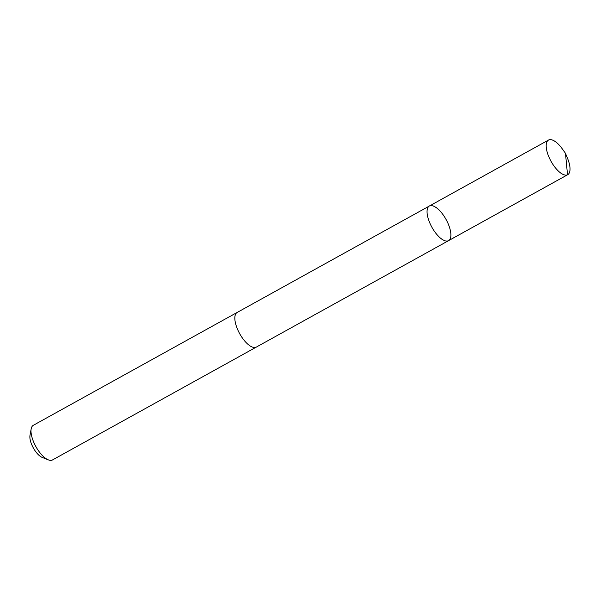 <?xml version="1.0" encoding="UTF-8"?>
<svg xmlns="http://www.w3.org/2000/svg" width="600" height="600" viewBox="0 0 600 600"><rect width="100%" height="100%" fill="white"/><g stroke="black" fill="none" stroke-linecap="round" stroke-linejoin="round"><path stroke-width="0.9" d="M256.538 346.972A19.8 8.085 -119 0 1 256.343 347.085A19.793 8.085 -119 0 1 236.362 326.212A19.793 8.085 -119 0 1 237.165 312.45L429.375 206.017A19.8 8.085 61 0 0 428.58 219.788A19.8 8.085 61 0 0 448.56 240.66A19.8 8.085 61 0 0 446.04 219.428A19.8 8.085 61 0 0 429.375 206.017A19.8 8.085 61 0 0 428.58 219.788A19.8 8.085 61 0 0 448.56 240.66L567.697 174.705A19.8 8.085 -119 0 1 547.71 153.825A19.8 8.085 -119 0 1 548.513 140.055A19.8 8.085 -119 0 1 562.185 148.733L565.477 153.3L567.518 174.795L448.38 240.75M565.477 153.3L567.6 158.512A19.8 8.085 -119 0 1 568.5 160.935A19.8 8.085 -119 0 1 567.697 174.705M448.56 240.66L256.343 347.085A19.8 8.085 -119 0 1 239.678 333.683A19.8 8.085 -119 0 1 237.157 312.442A19.8 8.085 -119 0 1 237.36 312.337M256.343 347.085L52.508 459.945A19.8 8.085 -119 0 1 48.33 459.87A19.8 8.085 -119 0 1 35.843 446.535A19.8 8.085 -119 0 1 31.178 428.88A19.8 8.085 -119 0 1 33.33 425.295L237.157 312.442M48.33 459.87L42.203 457.418A14.085 5.752 -119 0 1 33.322 447.938A14.085 5.752 -119 0 1 30 435.375L31.178 428.88M429.375 206.017L548.513 140.055"/></g></svg>
